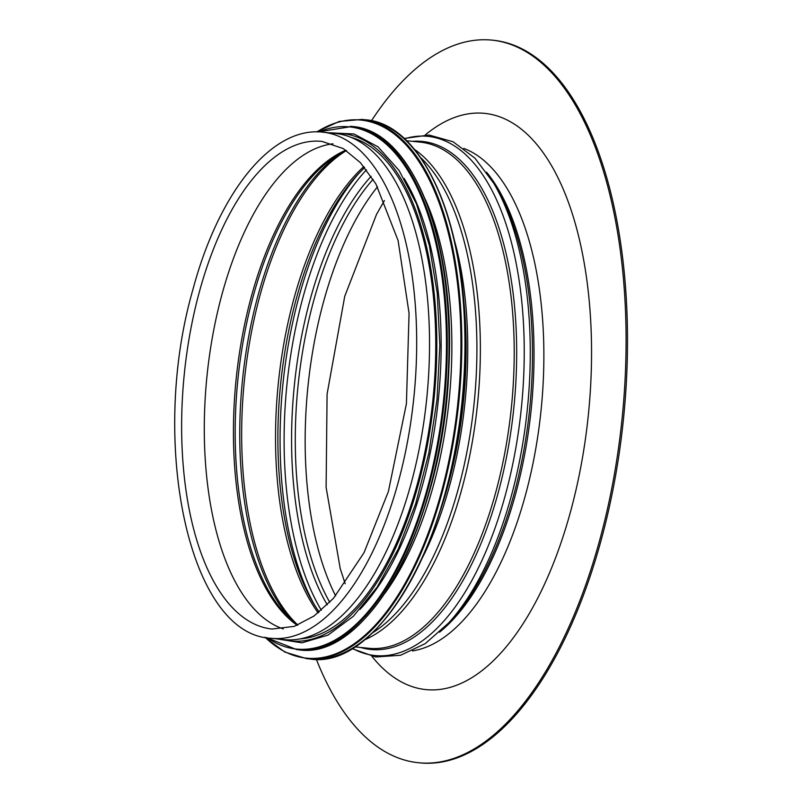 <?xml version="1.0" encoding="UTF-8"?>
<svg xmlns="http://www.w3.org/2000/svg" width="803" height="803" viewBox="0 0 803 803"><rect width="100%" height="100%" fill="white"/><g stroke="black" fill="none" stroke-linecap="round" stroke-linejoin="round"><path stroke-width="1.2" d="M384.968 593.206A252.774 116.816 -84.2 0 0 425.289 199.385M359.965 609.417A252.774 116.816 -84.2 0 0 404.1 178.457M300.041 638.887A252.774 116.816 -84.2 0 0 432.978 399.151A252.774 116.816 -84.2 0 0 351.373 137.454M271.093 638.285L283.941 639.6A254.38 117.559 -84.2 0 0 407.482 496.103A254.38 117.559 -84.2 0 0 335.764 133.489L322.916 132.174C271.424 126.091 218.587 193.031 192.881 289.672C148.896 442.001 188.534 634.902 271.093 638.285A254.38 117.559 -84.2 0 0 394.634 494.789A254.38 117.559 -84.2 0 0 322.916 132.174M283.278 628.91A245.096 113.273 95.8 0 1 225.553 281.983A245.096 113.273 95.8 0 1 332.944 143.817M316.332 659.273A363.167 167.837 -84.2 0 0 418.233 762.709L419.648 762.85A363.167 167.837 -84.2 0 0 596.017 557.985A363.167 167.837 -84.2 0 0 493.624 40.291L492.209 40.15A363.167 167.837 -84.2 0 0 371.458 120.791M418.233 762.709A363.167 167.837 -84.2 0 0 594.601 557.844A363.167 167.837 -84.2 0 0 492.209 40.15M378.976 625.858A270.37 124.947 -84.2 0 0 426.042 166.201M364.974 119.757C426.825 123.381 471.993 237.216 464.746 369.25C459.848 524.791 382.057 671.027 309.767 658.972A271.012 125.248 -84.2 0 0 461.966 402.122A271.012 125.248 -84.2 0 0 364.974 119.757L361.842 119.436L339.237 121.434L316.523 131.873M309.767 658.972L306.636 658.651A271.012 125.248 -84.2 0 0 458.834 401.801A271.012 125.248 -84.2 0 0 361.842 119.436M265.241 637.381A270.41 124.967 -84.2 0 0 457.991 401.711A270.41 124.967 -84.2 0 0 317.004 131.873M365.616 617.627A262.38 121.253 -84.2 0 0 411.287 171.551M352.025 126.472C412.059 129.996 455.893 240.478 448.857 368.597C444.099 519.541 368.617 661.461 298.445 649.768A263.013 121.544 -84.2 0 0 446.147 400.496A263.013 121.544 -84.2 0 0 352.025 126.472L318.179 131.883M298.445 649.768L296.698 649.587A263.013 121.544 -84.2 0 0 444.41 400.316A263.013 121.544 -84.2 0 0 350.279 126.292M267.108 637.733A262.44 121.283 -84.2 0 0 443.577 400.235A262.44 121.283 -84.2 0 0 318.901 131.903M282.556 639.459A255.013 117.85 -84.2 0 0 434.001 399.252A255.013 117.85 -84.2 0 0 334.379 133.348M321.973 141.408L321.973 141.408A245.096 113.273 -84.2 0 0 184.329 373.696A245.096 113.273 -84.2 0 0 272.046 629.05L294.299 626.36L313.983 616.031L333.466 598.345L364.03 552.685L388.411 491.446L406.418 403.668L409.068 313.321L398.097 240.539L375.894 183.927L360.406 162.658L343.222 148.555L321.983 141.408M345.862 150.191A246.38 113.855 -84.2 0 0 236.152 378.996A246.38 113.855 -84.2 0 0 297.21 625.296M346.264 150.452L337.933 154.828A247.113 114.197 -84.2 0 0 237.919 379.177A247.113 114.197 -84.2 0 0 290.395 619.143L297.662 625.115M341.195 152.961A252.032 116.475 -84.2 0 0 242.536 379.648A252.032 116.475 -84.2 0 0 293.205 621.632M346.424 150.562A252.774 116.816 -84.2 0 0 244.453 379.849A252.774 116.816 -84.2 0 0 297.843 625.045M363.829 166.562A252.774 116.816 -84.2 0 0 278.32 383.312A252.774 116.816 -84.2 0 0 318.129 612.9M364.612 167.506L357.325 175.004A254.22 117.479 -84.2 0 0 313.471 603.314L319.092 612.127M359.292 172.876A259.811 120.069 -84.2 0 0 314.967 605.793M366.439 169.814A259.811 120.069 -84.2 0 0 321.351 610.24M371.116 176.309A254.22 117.479 -84.2 0 0 327.243 604.83M373.084 179.31A252.774 116.816 -84.2 0 0 329.772 602.29M377.52 186.778A252.774 116.816 -84.2 0 0 335.634 595.876M440.747 509.283A247.976 114.598 -84.2 0 0 444.541 497.398A247.976 114.598 -84.2 0 0 462.899 292.874M422.669 557.272A248.468 114.829 -84.2 0 0 446.127 497.75A248.468 114.829 -84.2 0 0 454.93 242.225M371.97 633.176A253.387 117.097 -84.2 0 0 454.899 500.57A253.387 117.097 -84.2 0 0 420.662 157.619M363.99 640.101A254.38 117.559 -84.2 0 0 458.292 501.303A254.38 117.559 -84.2 0 0 414.248 149.217M354.615 646.837L368.627 648.272A254.38 117.559 -84.2 0 0 492.159 504.776A254.38 117.559 -84.2 0 0 420.441 142.161L406.438 140.726M360.467 647.429A255.334 118.001 -84.2 0 0 494.548 505.398A255.334 118.001 -84.2 0 0 412.29 141.328M352.256 648.292A260.935 120.591 -84.2 0 0 501.534 508.299A260.935 120.591 -84.2 0 0 511.26 241.803A260.935 120.591 -84.2 0 0 404.421 138.819M493.745 183.255L496.736 188.324A255.334 118.001 -84.2 0 1 510.276 507.004A255.334 118.001 -84.2 0 1 452.691 618.521L448.736 622.887A260.935 120.591 -84.2 0 0 507.586 508.921A260.935 120.591 -84.2 0 0 493.745 183.255L474.924 158.151L453.103 141.77L429.033 135.034L404.05 138.477M439.542 632.212A254.38 117.559 -84.2 0 0 511.923 506.793A254.38 117.559 -84.2 0 0 486.628 172.254M412.391 650.922A254.38 117.559 -84.2 0 0 521.799 507.807A254.38 117.559 -84.2 0 0 463.843 148.425M371.919 656.362A289.572 133.82 -84.2 0 0 566.356 526.146A289.572 133.82 -84.2 0 0 568.755 203.219A289.572 133.82 -84.2 0 0 425.309 134.904M264.769 637.281L284.904 652.106L306.636 658.651M266.395 637.602L296.698 649.587M276.543 638.837L301.938 642.822L327.995 635.113L353.43 616.232L377.179 587.083L398.248 548.991L415.723 503.652L428.842 453.083L437.013 399.563L439.853 345.501L437.264 293.326L429.334 245.387L416.426 203.811L399.071 170.457L377.992 146.808L354.043 133.981L328.357 132.736M384.406 200.589L376.507 214.421L344.738 296.317L327.092 394.092L326.108 487.331L340.221 568.524L345.18 583.751M448.736 622.887L425.209 643.655L400.526 655.268L375.593 656.984L351.824 648.553"/></g></svg>
